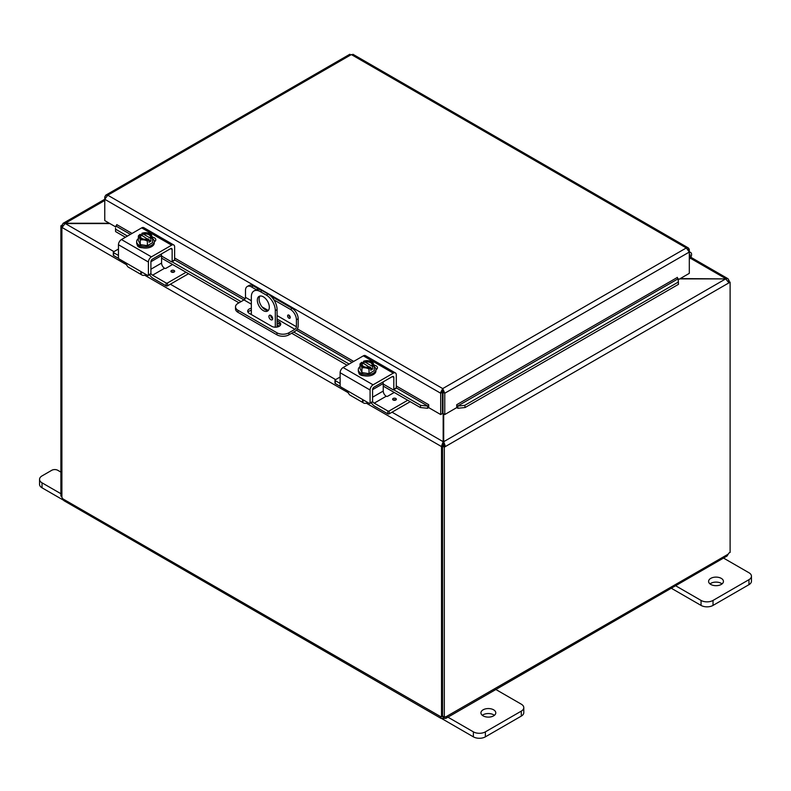 <?xml version="1.0" encoding="UTF-8"?>
<svg xmlns="http://www.w3.org/2000/svg" width="791" height="791" viewBox="0 0 791 791"><rect width="100%" height="100%" fill="white"/><g stroke="black" fill="none" stroke-linecap="round" stroke-linejoin="round"><path stroke-width="1.19" d="M60.887 493.713L42.032 482.826A8.474 4.894 180 0 1 39.55 479.366A8.474 4.894 180 0 1 42.032 475.905L51.761 470.289A4.232 2.442 180 0 1 57.753 470.289L60.887 472.098M39.55 479.366L39.55 484.349A8.474 4.894 -0 0 0 42.032 487.81L63.359 500.12M722.48 557.467L748.968 572.753A8.474 4.894 180 0 1 751.45 576.214A8.474 4.894 180 0 1 748.968 579.674L713.027 600.428A8.474 4.894 180 0 1 701.044 600.428L674.555 585.132M710.773 584.43A7.426 4.281 180 0 1 708.598 581.405A7.426 4.281 180 0 1 716.013 577.114A7.426 4.281 180 0 1 723.439 581.405A7.426 4.281 180 0 1 718.861 585.36A7.426 4.281 180 0 1 710.773 584.43M671.282 588.227L701.044 605.412A8.474 4.894 0 0 0 713.027 605.412L748.968 584.658A8.474 4.894 0 0 0 751.45 581.197L751.45 576.214M722.054 583.896A7.426 4.281 0 0 0 709.982 583.896M275.308 327.187L275.308 310.636L277.077 309.617A12.705 7.337 -120 0 0 268.1 294.044L262.108 290.594A12.705 7.337 -120 0 0 255.75 289.961L253.98 290.979A12.705 7.337 60 0 0 251.34 296.803L251.34 314.551M268.1 294.044L266.32 295.073A12.705 7.337 60 0 1 275.308 310.636M266.32 295.073L260.328 291.612L262.108 290.594M253.98 290.979A12.705 7.337 60 0 1 260.328 291.612M269.316 307.175A8.474 4.894 60 0 1 267.566 311.061A8.474 4.894 60 0 1 259.092 306.166A8.474 4.894 60 0 1 259.092 296.378A8.474 4.894 60 0 1 265.618 298.652A8.474 4.894 60 0 1 269.316 307.175M268.93 316.469A2.65 1.533 60 0 1 269.484 315.253A2.65 1.533 60 0 1 272.124 316.786A2.65 1.533 60 0 1 272.124 319.841A2.65 1.533 60 0 1 270.087 319.129A2.65 1.533 60 0 1 268.93 316.469M277.077 309.617L277.077 327.039M270.71 315.332A2.65 1.533 -120 0 0 270.71 315.441A2.65 1.533 -120 0 0 272.677 318.743M260.071 296.032A8.474 4.894 -120 0 0 260.862 305.138A8.474 4.894 -120 0 0 268.357 310.379M494.82 688.902L521.309 704.188A8.474 4.894 180 0 1 523.79 707.648A8.474 4.894 180 0 1 521.309 711.109L485.367 731.863A8.474 4.894 180 0 1 473.384 731.863L446.895 716.567M483.113 715.865A7.426 4.281 180 0 1 480.938 712.839A7.426 4.281 180 0 1 488.363 708.558A7.426 4.281 180 0 1 495.779 712.839A7.426 4.281 180 0 1 491.201 716.794A7.426 4.281 180 0 1 483.113 715.865M441.754 718.584L473.384 736.846A8.474 4.894 -0 0 0 485.367 736.846L521.309 716.092A8.474 4.894 -0 0 0 523.79 712.632L523.79 707.648M494.405 715.331A7.426 4.281 -0 0 0 482.322 715.331M442.456 408.66L442.98 409.293M679.696 278.897L725.683 278.897L680.22 278.59M443.168 413.624L443.168 441.704L441.388 446.51L366.362 403.192M443.168 445.481L441.388 446.51L443.168 445.481L443.168 441.704L392.029 412.19M109.356 223.25L63.27 223.25L62.044 225.138L62.707 225.524M126.689 264.817L62.044 227.492L65.317 223.25L104.768 200.469M728.293 280.864L728.956 280.479L727.997 278.729L725.683 278.59L690.236 258.123M113.953 251.637L65.317 223.556L109.89 223.556M444.315 447.172L442.545 446.154L442.545 716.428L444.315 717.447L444.315 447.172L445.462 446.51L443.692 445.481L443.692 441.704L725.683 278.897L728.956 282.842L445.462 446.51L443.692 441.704L443.692 413.93M728.956 280.479L728.373 280.993M442.545 446.154L443.692 445.481M728.531 281.26L730.113 282.169L728.956 282.842M730.113 282.169L730.113 552.444A2.373 1.374 -60 0 0 728.185 554.175L727.087 556.004L445.857 718.376L443.711 718.406L443.711 717.101M62.202 226.562L60.887 225.811L62.044 225.138M60.887 225.811L60.887 496.086L61.896 496.659M441.536 446.589L441.536 716.794L442.545 716.211M61.896 227.412L61.896 497.618A2.373 1.374 60 0 1 62.815 498.824L63.913 500.663L441.002 718.376L440.617 716.953A2.373 1.374 60 0 1 440.755 716.854A2.373 1.374 60 0 1 441.536 716.794M442.396 715.924L443.138 716.359M62.815 498.824L440.903 716.784M443.711 718.406A2.373 1.374 0 0 0 443.138 718.406L441.002 718.376M443.138 718.406L443.138 716.775M729.104 281.596L729.104 280.568M444.315 717.447A2.373 1.374 -60 0 1 446.104 716.854A2.373 1.374 -60 0 1 446.233 716.953L445.857 718.376M445.946 716.784L728.185 554.175M288.923 318.19A1.869 1.078 60 0 1 287.706 316.538A1.869 1.078 60 0 1 287.993 315.045A1.869 1.078 60 0 1 289.852 316.123A1.869 1.078 60 0 1 289.852 318.279A1.869 1.078 60 0 1 288.923 318.19M251.34 300.709L245.487 297.327L245.487 290.386A8.474 4.894 60 0 1 247.247 286.5A8.474 4.894 60 0 1 251.479 286.925L253.258 285.897A8.474 4.894 -120 0 0 249.017 285.482L247.247 286.5M245.487 297.327A2.116 1.226 -60 0 1 243.994 299.927L238.002 303.378A8.474 4.894 180 0 0 235.52 306.839L235.52 308.885A8.474 4.894 -0 0 0 238.002 312.346L238.002 310.299A8.474 4.894 180 0 1 235.52 306.839M292.195 308.381L290.426 309.41A8.474 4.894 60 0 1 296.417 319.782L298.187 318.763A8.474 4.894 -120 0 0 292.195 308.381L270.631 295.933M259.567 289.546L253.258 285.897M298.187 318.763L298.187 326.021A4.232 2.442 -60 0 1 295.191 331.211L288.923 334.83L288.923 332.784L294.914 329.323A2.116 1.226 120 0 0 296.417 326.732L296.417 319.782M288.923 332.784A8.474 4.894 180 0 1 276.939 332.784L238.002 310.299M276.939 332.784L276.939 334.83A8.474 4.894 -0 0 0 288.923 334.83M276.939 334.83L238.002 312.346M277.077 320.76L279.174 321.977A5.3 3.055 180 0 1 280.726 324.132A5.3 3.055 180 0 1 277.463 326.96A5.3 3.055 180 0 1 271.689 326.297L249.234 313.335A5.3 3.055 180 0 1 247.682 311.17A5.3 3.055 180 0 1 251.34 308.263M271.353 317.458L272.638 318.2M290.426 309.41L273.913 299.878M256.284 289.694L251.479 286.925M280.419 325.16A5.3 3.055 -0 0 0 279.174 324.023L277.077 322.807M251.34 310.309A5.3 3.055 -0 0 0 247.988 312.198M115.526 228.174L115.585 231.575L115.526 228.174M115.832 225.979L115.872 225.969A1.058 0.613 120 0 0 116.752 224.604L132.048 233.434M115.891 229.38L127.48 236.074M171.983 261.762L241.037 301.628M293.728 332.052L349.147 364.048M393.661 389.745L420.644 405.328L420.337 407.523L427.476 408.275L427.783 406.08L420.644 405.328M427.783 406.08L427.822 406.07A1.058 0.613 120 0 0 428.702 404.705L428.702 407.622L440.686 414.543L440.686 393.236L104.768 199.302L107.774 195.209L105.747 195.179L104.768 196.949L104.768 220.6L115.704 226.918M427.476 408.275L427.516 408.265A3.569 2.057 120 0 0 428.702 407.484M464.792 405.328L678.184 282.13L678.49 284.325L678.203 278.719L457.623 406.07L457.93 408.265L465.098 407.523L464.792 405.328L457.653 406.08L457.959 408.275A3.569 2.057 -120 0 1 456.733 407.484M678.243 278.729L678.184 282.13M115.585 231.575L125.423 237.26M161.572 258.123L238.981 302.815M277.077 324.814L279.401 326.159M291.681 333.238L347.091 365.234M383.24 386.107L420.337 407.523M457.623 406.07A1.058 0.613 60 0 1 456.743 404.705L677.333 277.453M678.203 278.719A1.058 0.613 60 0 1 677.323 277.354L677.333 277.344M465.098 407.523L678.49 284.325M442.456 392.217L442.723 390.635L442.98 392.217L442.98 413.515L444.76 414.543L444.76 393.236L442.723 388.589L440.686 392.425L440.686 393.236L442.456 392.217L442.456 413.515L440.686 414.543M444.76 414.543L456.733 407.622L456.733 404.705M688.595 250.104L689.307 249.699L689.307 273.35L678.371 279.668M428.702 404.705L396.301 385.998M689.307 249.699L688.328 247.929L686.301 247.959L351.352 54.579L107.774 195.209L442.723 388.589L686.301 247.959L689.307 252.052L444.76 393.236L442.98 392.217M349.325 55.123L351.352 54.579L353.389 55.123M440.686 392.425L442.723 390.635L442.723 388.589M105.48 197.364L104.768 196.949M689.307 259.221L689.9 258.538A4.232 2.442 120 0 0 690.701 252.527A4.232 2.442 120 0 0 689.307 252.418M689.307 254.257A2.116 1.226 -60 0 1 689.643 254.356A2.116 1.226 -60 0 1 689.307 257.293M172.141 249.481A2.116 1.226 120 0 0 171.696 248.512A2.116 1.226 120 0 0 170.638 248.621L172.141 249.481L172.141 261.346A1.018 0.583 60 0 1 171.42 261.762L161.572 256.066M173.911 260.318A1.018 0.583 -120 0 0 174.633 259.903L172.141 261.346M146.177 274.576L146.177 274.576A8.474 4.894 -60 0 1 141.935 274.991A8.474 4.894 -60 0 1 140.679 273.597L140.927 272.312L142.578 272.5L119.174 258.993A1.018 0.583 60 0 1 118.462 257.747L118.462 244.735L148.411 262.029A4.232 2.442 -60 0 1 151.407 256.848L171.637 245.17A4.232 2.442 -60 0 1 173.753 244.963A4.232 2.442 -60 0 1 174.633 246.901L174.633 259.903L251.34 304.169M150.191 274.012A1.018 0.583 -120 0 0 150.903 273.597L148.411 275.041A1.018 0.583 60 0 1 147.699 275.456L142.578 272.5L140.679 273.597M148.411 275.041L148.411 262.029M124.296 261.94L127.193 265.806A8.474 4.894 120 0 0 128.449 267.21L141.935 274.991M170.638 248.621L152.406 259.151A2.116 1.226 120 0 0 150.903 261.742L161.572 255.552A2.116 1.226 -120 0 0 161.146 254.099M155.095 241.206A4.766 2.749 -0 0 0 154.077 240.533M173.753 244.963L143.794 227.66A4.232 2.442 120 0 0 141.678 227.877L121.458 239.554A4.232 2.442 120 0 0 118.462 244.735M152.258 237.112A4.766 2.749 180 0 1 155.797 239.762A4.766 2.749 180 0 1 154.403 241.71L154.275 241.779M142.182 247.702A4.766 2.749 180 0 1 137.288 244.953A4.766 2.749 180 0 1 137.288 244.884M150.903 273.597L150.903 261.742M141.876 235.827L141.876 233.305A10.936 6.308 60 0 1 141.965 233.276L150.765 238.368A10.936 6.308 60 0 1 150.854 238.487L150.854 241.215L149.064 240.177M140.165 234.314A10.936 6.308 -120 0 0 140.076 234.344A8.988 5.191 -60 0 0 138.376 235.886A8.988 1.898 -98.8 0 1 139.325 237.29A6.358 3.668 -0 0 0 143.824 239.881A6.358 3.668 -0 0 0 148.965 239.406L148.046 238.872A5.082 2.937 180 0 1 142.944 238.892A5.082 2.937 180 0 1 140.383 236.341A5.082 2.937 180 0 1 141.085 234.848L140.165 234.314A6.358 3.668 -0 0 0 139.325 237.29A8.988 1.898 -98.8 0 1 140.274 239.98A8.988 7.089 -155.1 0 1 143.824 239.881A8.988 7.089 -155.1 0 1 147.363 241.077A8.988 5.191 120 0 1 149.064 239.525A10.936 6.308 -120 0 0 148.965 239.406M147.442 239.04L141.085 234.848M150.854 241.215L149.064 242.254L149.064 239.525M146.246 232.702A8.988 7.089 24.9 0 1 146.384 232.712A8.988 7.089 24.9 0 1 147.106 232.801A6.358 3.668 -0 0 0 145.435 232.673A6.358 3.668 -0 0 0 141.965 233.276M141.876 233.305A8.988 5.191 -60 0 1 142.617 233.048A8.988 5.191 -60 0 1 143.003 232.959M150.765 238.368A6.358 3.668 -0 0 0 151.605 235.392A8.988 1.898 81.2 0 1 152.554 238.081A8.988 5.191 120 0 0 150.854 238.487M152.554 238.081L152.554 242.699L147.363 245.694L147.363 241.077M141.085 235.372A5.082 2.937 -0 0 0 140.403 236.608M150.527 236.608A5.082 2.937 -0 0 0 142.884 234.334M142.884 233.81A5.082 2.937 180 0 1 147.986 233.79A5.082 2.937 180 0 1 150.547 236.341A5.082 2.937 180 0 1 149.845 237.834M151.605 235.392A6.358 3.668 -0 0 0 147.106 232.801A8.988 7.089 24.9 0 1 150.656 233.988A8.988 1.898 81.2 0 1 151.605 235.392M147.363 245.694L140.274 244.597L140.274 239.98M140.274 244.597L138.376 240.504L138.376 235.886M152.554 238.575A8.81 5.092 180 0 1 154.275 241.601L154.275 242.985A8.81 5.092 180 0 1 148.837 247.682A8.81 5.092 180 0 1 139.236 246.574A8.81 5.092 180 0 1 136.655 242.985L136.655 241.601A8.81 5.092 180 0 1 138.376 238.575M154.275 241.601A8.81 5.092 180 0 1 148.837 246.298A8.81 5.092 180 0 1 139.236 245.2A8.81 5.092 180 0 1 136.655 241.601M171.489 270.512A1.869 1.078 180 0 1 173.526 270.275A1.869 1.078 180 0 1 174.673 271.273A1.869 1.078 180 0 1 172.814 272.351A1.869 1.078 180 0 1 170.945 271.273A1.869 1.078 180 0 1 171.489 270.512M150.903 273.617A4.232 2.442 -120 0 0 152.584 275.179L164.568 268.258A4.232 2.442 60 0 1 161.572 263.067L161.572 255.552M164.577 268.268A1.018 0.583 -0 0 0 166.011 268.268L172.576 264.481M113.311 252.26L113.311 255.137A1.018 0.583 -0 0 0 113.607 255.552L113.607 252.675A1.018 0.583 180 0 1 113.607 251.845L118.462 249.036M113.607 252.675L118.462 255.473M167.524 285.848L167.524 282.97A1.018 0.583 180 0 1 166.09 282.97L166.09 285.848A1.018 0.583 -0 0 0 167.524 285.848L188.555 273.706M167.524 282.97L186.063 272.262M166.09 285.848L153.325 278.481A8.474 4.894 60 0 1 149.539 274.734M118.69 258.479L113.607 255.552M152.584 275.179L166.09 282.97M393.809 377.465A2.116 1.226 120 0 0 393.364 376.496A2.116 1.226 120 0 0 392.306 376.595L393.809 377.465L393.809 389.32A1.018 0.583 60 0 1 393.087 389.736L383.24 384.05M395.579 388.292A1.018 0.583 -120 0 0 396.301 387.877L393.809 389.32M367.835 402.55L367.835 402.55A8.474 4.894 -60 0 1 363.603 402.975A8.474 4.894 -60 0 1 362.347 401.571L362.594 400.286L364.246 400.473L340.842 386.967A1.018 0.583 60 0 1 340.13 385.721L340.13 372.719L370.079 390.012A4.232 2.442 -60 0 1 373.075 384.822L393.305 373.144A4.232 2.442 -60 0 1 395.421 372.937A4.232 2.442 -60 0 1 396.301 374.875L396.301 387.877L427.822 406.07L427.516 408.265M371.849 401.996A1.018 0.583 -120 0 0 372.571 401.581L370.079 403.015A1.018 0.583 60 0 1 369.357 403.43L364.246 400.473L362.347 401.571M370.079 403.015L370.079 390.012M345.964 389.923L348.861 393.78A8.474 4.894 120 0 0 350.116 395.184L363.603 402.975M392.306 376.595L374.074 387.125A2.116 1.226 120 0 0 372.571 389.726L372.571 401.581A4.232 2.442 -120 0 0 374.252 403.153L387.758 410.944L387.758 413.831A1.018 0.583 -0 0 0 389.192 413.831L410.222 401.68M376.763 369.179A4.766 2.749 -0 0 0 375.745 368.507M395.421 372.937L365.462 355.643A4.232 2.442 120 0 0 363.346 355.851L343.116 367.528A4.232 2.442 120 0 0 340.13 372.719M373.925 365.086A4.766 2.749 180 0 1 377.465 367.746A4.766 2.749 180 0 1 376.071 369.684L375.943 369.763M363.84 375.676A4.766 2.749 180 0 1 358.956 372.927A4.766 2.749 180 0 1 358.956 372.858M363.534 363.811L363.534 361.279A10.936 6.308 60 0 1 363.633 361.26L372.432 366.342A10.936 6.308 60 0 1 372.521 366.47L372.521 369.189L370.732 368.151M361.833 362.298A10.936 6.308 -120 0 0 361.744 362.318A8.988 5.191 -60 0 0 360.043 363.86A8.988 1.898 -98.8 0 1 360.993 365.264A6.358 3.668 -0 0 0 365.491 367.864A6.358 3.668 -0 0 0 370.633 367.38L369.713 366.846A5.082 2.937 180 0 1 364.611 366.866A5.082 2.937 180 0 1 362.051 364.315A5.082 2.937 180 0 1 362.753 362.832L361.833 362.298A6.358 3.668 -0 0 0 360.993 365.264A8.988 1.898 -98.8 0 1 361.942 367.953A8.988 7.089 -155.1 0 1 365.491 367.864A8.988 7.089 -155.1 0 1 369.031 369.051A8.988 5.191 120 0 1 370.732 367.508A10.936 6.308 -120 0 0 370.633 367.38M369.11 367.024L362.753 362.832M372.521 369.189L370.732 370.228L370.732 367.508M367.914 360.676A8.988 7.089 24.9 0 1 368.052 360.686A8.988 7.089 24.9 0 1 368.774 360.775A6.358 3.668 -0 0 0 367.103 360.647A6.358 3.668 -0 0 0 363.633 361.26M363.534 361.279A8.988 5.191 -60 0 1 364.285 361.022A8.988 5.191 -60 0 1 364.671 360.933M372.432 366.342A6.358 3.668 -0 0 0 373.273 363.366A8.988 1.898 81.2 0 1 374.222 366.055A8.988 5.191 120 0 0 372.521 366.47M374.222 366.055L374.222 370.672L369.031 373.668L369.031 369.051M362.753 363.356A5.082 2.937 -0 0 0 362.07 364.582M372.195 364.582A5.082 2.937 -0 0 0 364.552 362.318M364.552 361.794A5.082 2.937 180 0 1 369.654 361.774A5.082 2.937 180 0 1 372.215 364.315A5.082 2.937 180 0 1 371.513 365.808M373.273 363.366A6.358 3.668 -0 0 0 368.774 360.775A8.988 7.089 24.9 0 1 372.324 361.962A8.988 1.898 81.2 0 1 373.273 363.366M369.031 373.668L361.942 372.571L361.942 367.953M361.942 372.571L360.043 368.477L360.043 363.86M374.222 366.549A8.81 5.092 180 0 1 375.943 369.575L375.943 370.959A8.81 5.092 180 0 1 370.504 375.656A8.81 5.092 180 0 1 360.904 374.558A8.81 5.092 180 0 1 358.323 370.959L358.323 369.575A8.81 5.092 180 0 1 360.043 366.549M375.943 369.575A8.81 5.092 180 0 1 370.504 374.281A8.81 5.092 180 0 1 360.904 373.174A8.81 5.092 180 0 1 358.323 369.575M393.157 398.486A1.869 1.078 180 0 1 395.193 398.259A1.869 1.078 180 0 1 396.34 399.247A1.869 1.078 180 0 1 394.472 400.325A1.869 1.078 180 0 1 392.613 399.247A1.869 1.078 180 0 1 393.157 398.486M374.252 403.153L386.235 396.232A4.232 2.442 60 0 1 383.24 391.051L383.24 383.536A2.116 1.226 -120 0 0 382.814 382.083M386.245 396.242A1.018 0.583 -0 0 0 387.679 396.242L394.244 392.455M334.979 380.234L334.979 383.111A1.018 0.583 -0 0 0 335.275 383.526L335.275 380.649A1.018 0.583 180 0 1 335.275 379.818L340.13 377.02M335.275 380.649L340.13 383.447M389.192 413.831L389.192 410.944A1.018 0.583 180 0 1 387.758 410.944M389.192 410.944L407.731 400.246M387.758 413.831L374.993 406.455A8.474 4.894 60 0 1 371.206 402.708M340.357 386.463L335.275 383.526M42.032 487.81L42.032 482.826M748.968 579.674L748.968 584.658M713.027 605.412L713.027 600.428M701.044 600.428L701.044 605.412M521.309 711.109L521.309 716.092M485.367 736.846L485.367 731.863M473.384 731.863L473.384 736.846M442.456 406.119L442.98 405.813M442.98 409.382L442.456 409.076M170.362 284.206L335.621 379.621M348.356 392.801L144.694 275.219M290.218 317.102A1.088 0.623 60 0 1 289.19 315.332M288.013 315.036A1.869 1.078 -120 0 0 287.766 316.538A1.869 1.078 -120 0 0 288.972 318.16A1.869 1.078 -120 0 0 289.882 318.259M277.077 319.03L294.914 329.323M296.417 326.732L277.077 315.569M268.149 310.408L262.048 306.888M279.174 321.977L279.174 324.023M352.094 362.347L296.417 330.203M130.426 234.373L115.872 225.969M174.633 258.024L245.101 298.711M297.367 328.888L353.706 361.418M689.149 248.967L688.14 249.462M151.407 256.848L121.458 239.554M141.678 227.877L171.637 245.17M171.785 272.173A1.088 0.623 180 0 1 173.832 272.173M174.673 271.303A1.869 1.078 -0 0 0 173.496 270.324A1.869 1.078 -0 0 0 171.489 270.571A1.869 1.078 -0 0 0 170.945 271.303M161.572 263.067L150.903 269.227M373.075 384.822L343.116 367.528M363.346 355.851L393.305 373.144M393.453 400.147A1.088 0.623 180 0 1 395.5 400.147M396.34 399.277A1.869 1.078 -0 0 0 395.164 398.308A1.869 1.078 -0 0 0 393.157 398.545A1.869 1.078 -0 0 0 392.613 399.277M372.571 389.686L383.24 383.536M383.24 391.051L372.571 397.201M690.8 257.243L727.997 278.729M63.003 223.378L104.768 199.263M442.98 394.729L442.456 394.729M349.82 54.263L105.747 195.179M688.328 247.929L352.895 54.263M690.701 252.527L689.307 251.716M174.416 260.368L171.924 261.811M150.695 274.062L148.204 275.505M146.384 232.712A11.005 11.005 0 0 0 142.617 233.048M396.083 388.351L393.592 389.785M372.363 402.046L369.872 403.479M368.052 360.686A11.005 11.005 0 0 0 364.285 361.022"/></g></svg>
